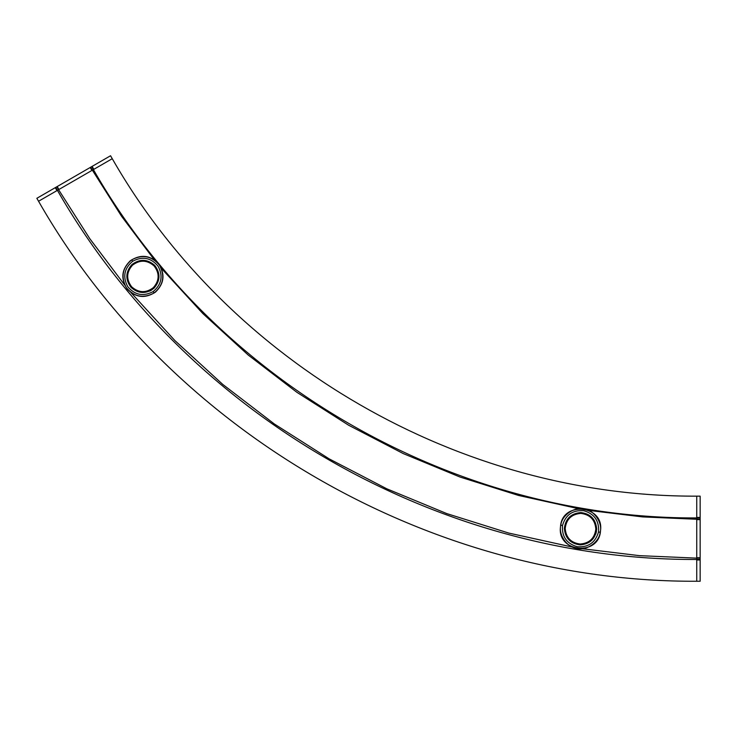 <?xml version="1.0" encoding="UTF-8"?>
<svg xmlns="http://www.w3.org/2000/svg" width="737" height="737" viewBox="0 0 737 737"><rect width="100%" height="100%" fill="white"/><g stroke="black" fill="none" stroke-linecap="round" stroke-linejoin="round"><path stroke-width="1.11" d="M112.254 158.695C229.649 363.848 460.376 497.06 696.741 496.148L696.741 559.466C438.183 560.571 185.742 414.83 57.431 190.349L55.717 187.401L91.683 166.636L110.55 155.747L112.254 158.695L93.829 169.335L92.125 166.387L110.55 155.747L36.85 198.299L55.717 187.401L57.431 190.349L58.573 189.685L56.869 186.737L58.582 189.685L91.913 170.44L93.387 169.584L91.683 166.636L93.387 169.584L93.829 169.335M696.741 496.148L700.15 496.148L700.15 517.936L696.741 517.936C452.739 518.922 214.541 381.397 93.387 169.584M696.741 519.263L642.646 516.913L588.881 510.419L642.646 516.913L700.15 519.263L700.15 581.253L696.741 581.253L696.741 559.982L700.15 559.982M578.536 508.687L518.572 495.457L459.999 477.032L403.25 453.587L348.748 425.295L296.937 392.342L248.185 355.013L202.868 313.575L161.348 268.342L202.868 313.575L248.185 355.013L296.937 392.342L348.748 425.295L403.25 453.587L459.999 477.032L518.572 495.457L578.536 508.687M154.309 259.829L121.541 216.245L90.54 167.299L121.541 216.245L154.309 259.829M582.414 548.752L639.403 555.652L696.741 558.139L639.412 555.652L582.442 548.752M572.207 547.029L508.76 533.063L446.788 513.588L386.75 488.778L329.107 458.829L274.302 423.941L222.758 384.41L174.853 340.522L130.983 292.617M124.765 285.099L89.803 238.687L58.582 189.685L89.803 238.705L124.783 285.127M572.234 547.047L508.779 533.072L446.797 513.606L386.75 488.788L329.098 458.838L274.293 423.941L222.74 384.401L174.835 340.512L130.956 292.598M149.731 291.078L151.988 289.798L149.731 291.078M153.139 291.585C161.624 284.473 163.282 276.016 158.105 266.223C150.974 257.692 142.499 256.034 132.688 261.239C124.194 268.369 122.535 276.826 127.722 286.61C134.843 295.132 143.31 296.79 153.139 291.585L154.088 293.004C143.356 298.688 134.097 296.873 126.303 287.559C120.647 276.854 122.453 267.614 131.739 259.829C142.462 254.136 151.73 255.951 159.514 265.274C165.18 275.979 163.365 285.219 154.088 293.004M155.489 292.092C145.207 298.789 135.783 297.766 127.197 289.005C120.5 278.724 121.559 269.291 130.366 260.714C140.656 254.016 150.081 255.057 158.639 263.828C165.318 274.118 164.268 283.542 155.489 292.092M154.761 265.412C147.363 258.963 139.754 258.687 131.905 264.574C125.465 271.962 125.179 279.581 131.066 287.421C138.455 293.86 146.073 294.146 153.913 288.259C160.362 280.871 160.638 273.252 154.761 265.412M154.134 265.993C147.133 259.885 139.919 259.617 132.485 265.191C126.377 272.193 126.119 279.415 131.693 286.84C138.694 292.948 145.908 293.215 153.342 287.642C159.441 280.64 159.708 273.418 154.134 265.993M600.517 530.631C599.236 556.601 556.757 552.529 560.507 526.762C561.815 500.782 604.248 504.983 600.517 530.631M595.772 534.049L596.426 531.543M598.518 531.967C599.328 520.921 594.427 513.836 583.796 510.723C572.713 509.884 565.611 514.804 562.506 525.472C561.695 536.527 566.596 543.611 577.228 546.716C588.301 547.554 595.395 542.635 598.518 531.967L600.194 532.271C599.319 542.174 586.505 551.055 576.924 548.392C567.039 547.499 558.195 534.74 560.829 525.168C561.705 515.264 574.51 506.383 584.1 509.046C593.976 509.94 602.82 522.699 600.194 532.271M580.857 513.403C571.599 514.168 566.375 519.152 565.196 528.374C565.961 537.632 570.945 542.847 580.157 544.035C589.416 543.27 594.639 538.277 595.828 529.065C595.063 519.806 590.07 514.592 580.857 513.403M580.139 544.883C589.913 544.081 595.422 538.811 596.675 529.083C595.865 519.318 590.604 513.8 580.876 512.556C571.101 513.357 565.592 518.627 564.349 528.346C565.15 538.121 570.42 543.63 580.139 544.883M56.979 190.607L38.554 201.247L36.85 198.299L55.275 187.659L56.979 190.607L57.422 190.349C185.733 414.83 438.183 560.581 696.741 559.466L700.15 559.457L696.741 559.466L696.741 559.982M73.7 177.018L40.535 196.171L73.7 177.018M700.15 517.936L700.15 519.263M696.741 558.13L700.15 558.13L696.741 558.139M131.739 259.829L132.688 261.239M560.829 525.168L562.506 525.472M58.905 189.492L57.2 186.544M91.913 170.44L90.209 167.492M696.741 517.429L700.15 517.429M696.741 519.64L700.15 519.64M696.741 557.752L700.15 557.752M38.554 201.247C170.625 432.37 430.546 582.433 696.741 581.253M57.422 190.349L55.717 187.401"/></g></svg>
